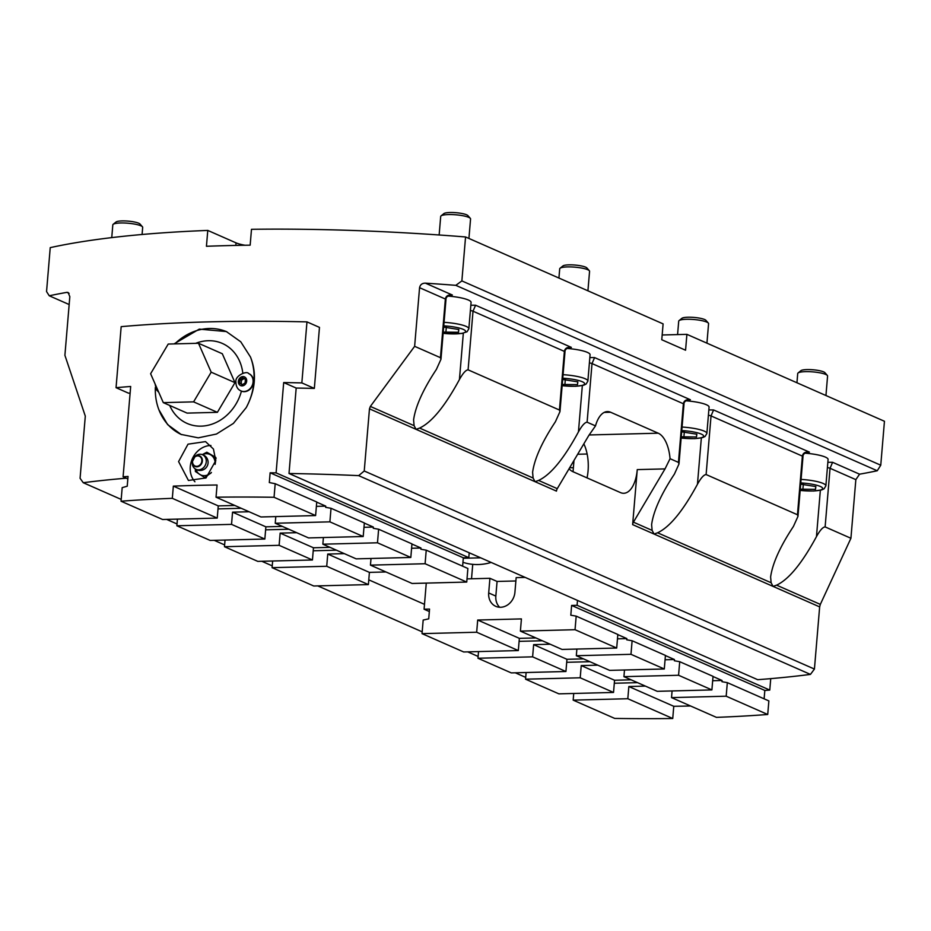 <?xml version="1.0" encoding="UTF-8"?>
<svg xmlns="http://www.w3.org/2000/svg" width="931" height="931" viewBox="0 0 931 931"><rect width="100%" height="100%" fill="white"/><g stroke="black" fill="none" stroke-linecap="round" stroke-linejoin="round"><path stroke-width="1.4" d="M820.351 490.288L816.464 536.617C802.01 563.325 788.72 579.501 776.594 585.157L773.067 586.402L819.652 606.896L814.427 669.063L364.242 470.993L369.467 408.837L416.052 429.331L414.097 425.665L413.585 419.893C415.494 406.312 423.093 389.484 436.395 369.398L440.957 359.296L445.972 299.573A4.992 0.966 -175.2 0 0 445.367 299.037L440.444 357.679L440.957 359.296M569.05 468.782A29.967 14.477 88.5 0 0 572.914 471.68L620.523 492.615A29.967 14.477 88.5 0 0 623.747 493.279A29.967 14.477 88.5 0 0 637.258 469.608L632.638 524.619L654.062 534.045L652.119 530.391L651.607 524.607C653.504 511.026 661.115 494.198 674.405 474.112L678.967 464.022L683.982 404.287A4.992 0.966 4.8 0 0 683.377 403.751L678.455 462.393L678.967 464.022M662.174 334.985L686.903 334.345L884.45 421.266L880.761 465.209L461.869 280.906L455.818 285.34L877.246 470.76L880.761 465.209M877.246 470.76A499.447 97.01 4.8 0 1 859.569 474.182L832.593 462.311L827.857 462.3M816.464 536.617C819.978 530.286 822.864 527.051 825.122 526.911L830.045 468.281L855.845 479.64L859.569 474.182M855.845 479.64L850.922 538.269L820.327 604.394L776.594 585.157M819.652 606.896L820.327 604.394M127.85 478.895L123.09 476.812L130.677 386.481A499.447 97.01 -175.2 0 0 116.049 387.68L121.17 326.653A499.447 97.01 4.8 0 1 306.974 321.882L319.473 327.386L314.341 388.413A499.447 97.01 -175.2 0 0 296.186 388.052L289.006 473.495A499.447 97.01 4.8 0 1 358.656 475.636L810.447 674.405L814.427 669.063M810.447 674.405A499.447 97.01 4.8 0 1 757.694 679.7L289.006 473.495M525.712 677.384L515.309 672.81M478.115 656.436L467.711 651.863M422.185 631.835L317.762 585.89M272.236 565.862L261.832 561.277M224.627 544.914L214.223 540.341M177.03 523.967L166.626 519.393M121.193 499.412L83.243 482.712A499.447 97.01 4.8 0 1 126.255 478.197M368.781 579.838L424.489 604.347M69.162 304.542L49.25 295.779A499.447 97.01 4.8 0 1 66.916 292.357L68.126 292.497L69.825 296.663L64.902 355.305L85.303 416.134L80.078 478.29L83.243 482.712M582.341 385.562L578.442 431.891C581.956 425.572 584.843 422.337 587.1 422.197L595.503 425.898A29.967 14.477 -91.5 0 1 607.396 411.583A29.967 14.477 -91.5 0 1 610.62 412.247L658.229 433.194A29.967 14.477 -91.5 0 1 670.052 458.692L678.455 462.393M364.242 470.993L358.656 475.636M414.097 425.665L370.363 406.428L369.467 408.837M370.363 406.428L414.632 346.32L419.567 287.691L445.367 299.037C445.984 295.86 448.311 294.522 452.373 295.022L450.918 295.08M452.373 295.022L425.397 283.152C422.185 283.152 420.23 284.653 419.567 287.691M425.397 283.152A499.447 97.01 4.8 0 1 455.818 285.34M461.869 280.906L465.558 236.963L663.105 323.883L661.766 339.745L685.565 350.219L686.903 334.345M49.25 295.779L46.55 291.566L50.239 247.634A499.447 97.01 4.8 0 1 207.776 230.423L206.438 246.284A499.447 97.01 -175.2 0 1 250.16 245.167L251.486 229.305A499.447 97.01 4.8 0 1 465.558 236.963M130.131 393.045A499.447 97.01 -175.2 0 0 128.548 393.185L116.049 387.68M480.687 557.82L463.289 558.263M566.944 348.438A22.472 4.364 4.8 0 1 590.079 354.758L587.868 381.128A22.472 4.364 -175.2 0 0 563.069 374.693M558.926 278.043L559.706 268.803A14.989 2.909 4.8 0 1 560.043 268.256A14.989 2.909 4.8 0 1 567.491 266.918A14.989 2.909 4.8 0 1 589.323 270.712A14.989 2.909 4.8 0 1 589.567 271.317L587.927 290.809M677.582 334.59L678.711 321.172A14.989 2.909 4.8 0 1 679.06 320.613A14.989 2.909 4.8 0 1 686.508 319.275A14.989 2.909 4.8 0 1 708.328 323.08A14.989 2.909 4.8 0 1 708.572 323.674L706.932 343.167M670.052 458.692L665.025 468.898L633.429 522.163A4.992 4.259 -66.3 0 0 632.638 524.619M587.03 477.882A29.967 14.477 88.5 0 0 583.842 443.854M708.852 409.943L713.588 409.954L711.04 415.924L802.382 456.12L797.46 514.75L797.972 516.379L793.41 526.469C780.12 546.555 772.521 563.383 770.612 576.964L771.124 582.748L657.589 532.788L654.062 534.045L773.067 586.402L771.124 582.748M797.972 516.379L802.988 456.644A4.992 0.966 -175.2 0 0 802.382 456.12C802.999 452.943 805.338 451.605 809.4 452.105L807.945 452.152M470.83 305.228L475.578 305.228L473.018 311.21L564.372 351.394L559.45 410.036L559.962 411.653L555.4 421.755C542.11 441.841 534.499 458.669 532.602 472.25L533.102 478.022L419.578 428.074L416.052 429.331L535.057 481.688L533.102 478.022M559.962 411.653L564.977 351.93A4.992 0.966 -175.2 0 0 564.372 351.394C564.989 348.217 567.316 346.879 571.378 347.379L569.923 347.438M589.835 357.585L594.583 357.585L592.023 363.567L683.377 403.751C683.994 400.586 686.333 399.248 690.395 399.748L688.928 399.795M685.949 400.796A22.472 4.364 4.8 0 1 709.085 407.115L706.873 433.485A22.472 4.364 -175.2 0 0 682.074 427.05M447.939 296.081A22.472 4.364 4.8 0 1 471.074 302.4L468.852 328.771A22.472 4.364 -175.2 0 0 466.128 326.385A22.472 4.364 -175.2 0 0 444.064 322.335M804.954 453.164A22.472 4.364 4.8 0 1 828.09 459.483L825.878 485.842A22.472 4.364 -175.2 0 0 801.079 479.407M491.184 562.44A59.933 51.17 113.7 0 1 462.951 562.312M195.661 343.353A43.699 37.31 113.7 0 1 208.288 340.711A43.699 37.31 113.7 0 1 222.3 343.423A43.699 37.31 113.7 0 1 242.816 373.203M241.432 391.125A43.699 37.31 113.7 0 1 187.108 423.43A43.699 37.31 113.7 0 1 169.698 405.45M207.776 230.423L236.032 242.863A19.982 3.875 -175.2 0 0 245.016 245.249M198.501 343.271L211.186 372.179L193.59 401.866L163.297 402.634L150.613 373.738L168.22 344.051L198.501 343.271L222.311 353.745L234.984 382.653L211.186 372.179M234.984 382.653L217.389 412.328L193.59 401.866M217.389 412.328L187.096 413.108L163.297 402.634M825.122 526.911L850.922 538.269M827.403 467.618A4.992 0.966 4.8 0 1 830.045 468.281L832.593 462.311M701.346 437.919L697.459 484.248C683.005 510.968 669.715 527.144 657.589 532.788M697.459 484.248C700.962 477.929 703.848 474.694 706.117 474.554L797.46 514.75M578.442 431.891C564 458.599 550.71 474.787 538.584 480.431L535.057 481.688L556.47 491.114A4.992 4.259 113.7 0 1 557.262 488.659L588.858 435.382L595.503 425.898M463.335 333.205L459.437 379.534C462.951 373.215 465.837 369.979 468.095 369.84L559.45 410.036M414.632 346.32L440.444 357.679M142.431 226.78L140.022 224.045A12.301 2.386 -175.2 0 0 122.112 220.926A12.301 2.386 -175.2 0 0 115.991 222.02L113.163 224.324A14.989 2.909 4.8 0 1 120.611 222.986A14.989 2.909 4.8 0 1 142.431 226.78A14.989 2.909 4.8 0 1 142.676 227.373L142.082 234.484M111.755 237.614L112.814 224.871A14.989 2.909 4.8 0 1 113.163 224.324M458.715 329.469L458.471 332.274L443.237 332.076M443.656 327.107L458.832 329.493L458.471 332.274M446.321 327.037L445.856 332.6M470.318 218.354L467.909 215.62A12.301 2.386 -175.2 0 0 449.987 212.501A12.301 2.386 -175.2 0 0 443.878 213.606L441.038 215.899A14.989 2.909 4.8 0 1 448.486 214.561A14.989 2.909 4.8 0 1 470.318 218.354A14.989 2.909 4.8 0 1 470.562 218.96L468.921 238.452M439.141 234.984L440.7 216.446A14.989 2.909 4.8 0 1 441.038 215.899M562.661 379.464L577.837 381.85L577.488 384.631L562.254 384.433M565.326 379.394L564.861 384.957M577.72 381.826L577.488 384.631M589.323 270.712L586.914 267.977A12.301 2.386 -175.2 0 0 575.055 265.056A12.301 2.386 -175.2 0 0 562.883 265.963L560.043 268.256M800.683 484.19L815.859 486.564L815.498 489.345L800.264 489.147M803.337 484.12L802.871 489.671M815.731 486.541L815.498 489.345M827.333 375.437L824.924 372.691A12.301 2.386 -175.2 0 0 813.066 369.782A12.301 2.386 -175.2 0 0 800.893 370.678L798.065 372.982A14.989 2.909 4.8 0 1 805.513 371.644A14.989 2.909 4.8 0 1 827.333 375.437A14.989 2.909 4.8 0 1 827.578 376.031L825.948 395.524M796.948 382.769L797.716 373.529A14.989 2.909 4.8 0 1 798.065 372.982M681.678 431.821L696.853 434.207L696.493 436.988L681.259 436.79M684.332 431.763L683.866 437.314M696.725 434.183L696.493 436.988M708.328 323.08L705.919 320.334A12.301 2.386 -175.2 0 0 694.061 317.424A12.301 2.386 -175.2 0 0 681.888 318.321L679.06 320.613M459.437 379.534C444.983 406.242 431.705 422.43 419.578 428.074M282.407 526.411L265.87 526.83L264.846 539.037L231.528 524.374L232.552 512.166L249.089 511.747M265.87 526.83L232.552 512.166M330.005 547.347L313.468 547.777L312.444 559.985L279.125 545.322L280.15 533.114L296.686 532.695M313.468 547.777L280.15 533.114M371.004 558.472L370.445 565.14L412.096 583.469L466.745 582.061L467.886 568.492L426.235 550.163L425.095 563.732L466.745 582.061M363.206 536.512L364.347 522.943L331.029 508.279L329.888 521.849L363.206 536.512L308.557 537.92L275.239 523.257L275.797 516.589M329.888 521.849L275.239 523.257M331.029 508.279L325.652 507.348L325.757 506.127L316.726 502.158M218.017 508.896L241.234 508.291M316.377 506.359L325.757 506.127M231.528 524.374L176.878 525.782L177.437 519.114M315.609 515.565L316.749 501.995L275.192 483.713L274.051 497.282A499.447 97.01 -175.2 0 0 216.039 497.201L260.959 516.973L315.609 515.565L274.051 497.282M234.798 505.463L218.261 505.894L217.237 518.09L172.316 498.329A499.447 97.01 -175.2 0 0 121.042 501.215L122.182 487.646L127.233 486.203L128.047 476.439A499.447 97.01 4.8 0 0 123.09 476.812M121.042 501.215L162.599 519.498L217.237 518.09M172.316 498.329L173.341 486.122A499.447 97.01 4.8 0 1 217.063 485.004L216.039 497.201M410.815 557.46L411.956 543.879L378.626 529.227L377.486 542.796L410.815 557.46L356.166 558.856L322.848 544.193L323.406 537.536M377.486 542.796L322.848 544.193M378.626 529.227L373.25 528.284L373.354 527.062L364.335 523.094M265.614 529.832L288.843 529.239M363.986 527.307L373.354 527.062M279.125 545.322L224.476 546.718L225.034 540.061M385.946 571.96L369.409 572.379L368.385 584.587L326.723 566.269L327.747 554.061L344.284 553.631M369.409 572.379L327.747 554.061M368.385 584.587L313.735 585.995L272.085 567.666L272.643 561.009M296.186 388.052L283.687 382.56L276.1 472.878L468.793 557.657L469.201 552.77M468.793 557.657L463.324 557.797L462.626 566.176M314.341 388.413L301.842 382.909A499.447 97.01 -175.2 0 0 283.687 382.56M275.192 483.713L269.315 482.561L270.13 472.797A499.447 97.01 4.8 0 1 276.1 472.878M306.974 321.882L301.842 382.909M174.05 343.9L199.269 329.12L226.349 331.564L240.757 341.793L250.486 357.027C256.909 373.168 255.501 390.019 246.238 407.592L233.413 423.396L216.481 434.032L198.28 437.838L181.091 434.428L167.638 424.617L158.922 409.826A56.186 47.97 113.7 0 1 155.349 387.459M215.748 460.636L206.019 477.94L188.434 480.466L178.589 461.59L188.015 444.168L205.53 441.608L213.443 449.033L215.748 460.636M250.486 357.027A56.186 47.97 113.7 0 1 246.238 407.592M174.772 343.888A56.186 47.97 113.7 0 1 226.838 331.785M181.58 434.637A56.186 47.97 113.7 0 1 158.922 409.826M248.786 373.622A9.485 8.1 113.7 0 1 248.961 373.703A9.485 8.1 113.7 0 1 252.557 385.655A9.485 8.1 113.7 0 1 241.315 391.078A9.485 8.1 113.7 0 1 241.141 390.997M215.783 457.412L206.822 452.21L216.132 458.296M211.407 472.448A11.242 9.589 113.7 0 1 209.405 474.077L204.692 477.58L195.394 471.493L195.312 468.991M210.883 473.169L209.405 474.077A11.242 9.589 113.7 0 1 204.366 475.671A11.242 9.589 113.7 0 1 199.571 474.321A11.242 9.589 113.7 0 1 195.917 469.375M202.33 454.584L206.822 452.21M202.423 454.607A11.242 9.589 113.7 0 1 211 455.05A11.242 9.589 113.7 0 1 215.131 464.348L215.806 459.763M205.821 478.08L204.692 477.58M199.921 454.247A7.972 6.808 113.7 0 1 200.374 454.247A7.972 6.808 113.7 0 1 206.228 462.113A7.972 6.808 113.7 0 1 198.617 469.841A7.972 6.808 113.7 0 1 194.288 468.142A7.972 6.808 113.7 0 1 192.251 462.975L192.251 461.857A5.761 4.923 -66.3 0 0 196.837 466.815A5.761 4.923 -66.3 0 0 202.213 459.099A5.761 4.923 -66.3 0 0 194.393 456.993A5.761 4.923 -66.3 0 0 192.275 461.31A5.761 4.923 -66.3 0 0 192.251 461.857L195.219 456.237A7.972 6.808 113.7 0 1 199.921 454.247M463.324 557.797L270.13 472.797M176.878 525.782L210.197 540.446L264.846 539.037M224.476 546.718L257.806 561.381L312.444 559.985M326.723 566.269L272.085 567.666M426.235 550.163L420.859 549.232L420.963 548.01L411.933 544.041M313.223 550.78L336.44 550.186M411.583 548.254L420.963 548.01M425.095 563.732L370.445 565.14M194.928 481.769A21.227 18.12 113.7 0 1 190.273 466.734A21.227 18.12 113.7 0 1 210.941 445.495M218.261 505.894L173.341 486.122M244.364 378.393L241.49 380.232L241.187 383.747L242.502 384.584M241.187 383.747L239.639 383.072L239.942 379.545L242.816 377.718L245.4 379.406L245.109 382.932L242.223 384.759L239.639 383.072M241.49 380.232L239.942 379.545M623.933 676.662L657.251 691.326L711.901 689.918L713.041 676.348L679.711 661.697L678.571 675.266L623.933 676.662L624.492 670.006M576.324 655.727L609.654 670.378L664.292 668.982L665.432 655.412L632.114 640.749L630.974 654.318L576.324 655.727L576.883 649.058M519.358 638.352L518.323 650.56L476.672 632.23L477.696 620.034L519.358 638.352L535.895 637.933M613.529 692.443L558.891 693.851L525.561 679.188L580.211 677.791L613.529 692.443L614.553 680.247L581.235 665.584L597.772 665.153M580.211 677.791L581.235 665.584M631.09 679.816L614.553 680.247M727.32 682.632L726.18 696.202L671.53 697.61L716.451 717.37A499.447 97.01 -175.2 0 0 767.726 714.484L768.866 700.915L727.32 682.632L721.944 681.701L722.049 680.48L712.669 680.724M637.526 682.644L614.309 683.249M573.17 700.135L627.82 698.727L672.741 718.499A499.447 97.01 -175.2 0 1 614.716 718.418L573.17 700.135L573.729 693.467M627.82 698.727L628.844 686.531L645.381 686.1M672.089 690.942L671.53 697.61M628.844 686.531L673.765 706.292L672.741 718.499M565.932 671.507L511.282 672.904L477.964 658.252L532.613 656.844L565.932 671.507L566.956 659.299L533.638 644.636L550.174 644.217M532.613 656.844L533.638 644.636M583.493 658.869L566.956 659.299M477.696 620.034L521.418 618.906L520.394 631.113L562.045 649.442L616.694 648.034L617.835 634.465L576.184 616.136L575.044 629.705L616.694 648.034M520.394 631.113L575.044 629.705M576.184 616.136L570.808 615.205L571.622 605.441L577.092 605.301L577.499 600.414M577.662 454.258L587.135 454.014M573.042 471.726L573.985 460.473M467.013 578.896L489.927 578.302L488.694 592.954A14.989 12.79 113.7 0 0 495.781 606.337A14.989 12.79 113.7 0 0 514.924 592.279L516.158 577.639L525.189 577.406M429.342 611.539L424.082 609.223L426.27 583.097M424.082 609.223L429.54 609.083L428.726 618.847L423.174 620.069L422.034 633.639L476.672 632.23M472.739 564.349L471.517 578.779M569.656 467.769L573.38 467.676M770.74 678.641L769.774 690.069L577.092 605.301M769.774 690.069A499.447 97.01 4.8 0 1 764.828 690.441L764.118 698.82M690.581 705.989A499.447 97.01 4.8 0 1 673.765 706.292M489.927 578.302L497.073 581.444L515.879 580.967M497.073 581.444L495.839 596.096A14.989 12.79 -66.3 0 0 499.633 607.245M571.622 605.441L764.828 690.441M525.561 679.188L526.12 672.531M477.964 658.252L478.522 651.584M518.323 650.56L463.685 651.968L422.034 633.639M679.711 661.697L674.347 660.754L674.44 659.532L665.071 659.776M589.928 661.708L566.7 662.302M632.114 640.749L626.738 639.806L626.842 638.596L617.462 638.829M542.319 640.761L519.102 641.354M726.18 696.202L767.726 714.484M678.571 675.266L711.901 689.918M630.974 654.318L664.292 668.982M626.842 638.596L617.823 634.616M674.44 659.532L665.421 655.564M722.049 680.48L713.018 676.511M587.1 422.197L592.023 363.567A4.992 0.966 -175.2 0 0 589.393 362.904M658.229 433.194L589.114 434.963M637.258 469.608L665.025 468.898M809.4 452.105L713.588 409.954M571.378 347.379L475.578 305.228M690.395 399.748L594.583 357.585M66.916 292.357L69.092 293.323M236.032 242.863L235.822 245.412M652.119 530.391L633.429 522.163M706.117 474.554L711.04 415.924A4.992 0.966 -175.2 0 0 708.398 415.261M557.262 488.659L538.584 480.431M468.095 369.84L473.018 311.21A4.992 0.966 4.8 0 0 470.388 310.547M443.761 325.85A19.481 3.782 4.8 0 1 463.266 329.376A19.481 3.782 4.8 0 1 462.067 333.286A19.481 3.782 4.8 0 1 443.133 333.31M562.766 378.207A19.481 3.782 4.8 0 1 584.633 383.805A19.481 3.782 4.8 0 1 562.149 385.678M800.788 482.921A19.481 3.782 4.8 0 1 822.643 488.519A19.481 3.782 4.8 0 1 800.16 490.393M681.783 430.564A19.481 3.782 4.8 0 1 703.638 436.162A19.481 3.782 4.8 0 1 681.155 438.036M610.62 412.247L604.207 412.41M196.755 466.326A5.318 4.539 113.7 0 1 193.38 458.622A5.318 4.539 113.7 0 1 201.445 458.424A5.318 4.539 113.7 0 1 196.755 466.326M241.315 391.078L240.966 390.915A9.485 8.1 -66.3 0 0 244.003 391.509A9.485 8.1 -66.3 0 0 252.79 383.781A9.485 8.1 -66.3 0 0 248.6 373.552L248.961 373.703M242.13 385.876A4.748 4.05 113.7 0 1 239.116 379.01A4.748 4.05 113.7 0 1 246.319 378.824A4.748 4.05 113.7 0 1 242.13 385.876M488.694 592.954L495.839 596.096M689.068 399.783C685.449 400.574 683.761 402.076 683.982 404.287M564.977 351.93C564.838 349.649 566.525 348.147 570.063 347.426M445.961 299.573C445.844 297.28 447.543 295.779 451.058 295.069M802.988 456.644C802.871 454.351 804.559 452.85 808.073 452.14M443.133 333.368L461.764 333.496L467.048 331.762L468.852 328.771M587.868 381.128L586.076 384.096L583.667 385.225L575.684 386.295L562.138 385.737M825.878 485.842L824.098 488.81L821.689 489.939L813.694 491.009L800.148 490.451M706.873 433.485L705.093 436.453L702.684 437.582L694.689 438.652L681.143 438.094M158.736 392.242L156.373 389.763L155.046 383.828M194.288 468.142A8.111 8.111 0 0 0 207.415 465.616A8.111 8.111 0 0 0 200.398 454.247M240.966 390.915C237.626 389.472 235.939 386.47 235.904 381.931C234.775 375.659 247.018 370.457 248.6 373.552"/></g></svg>
